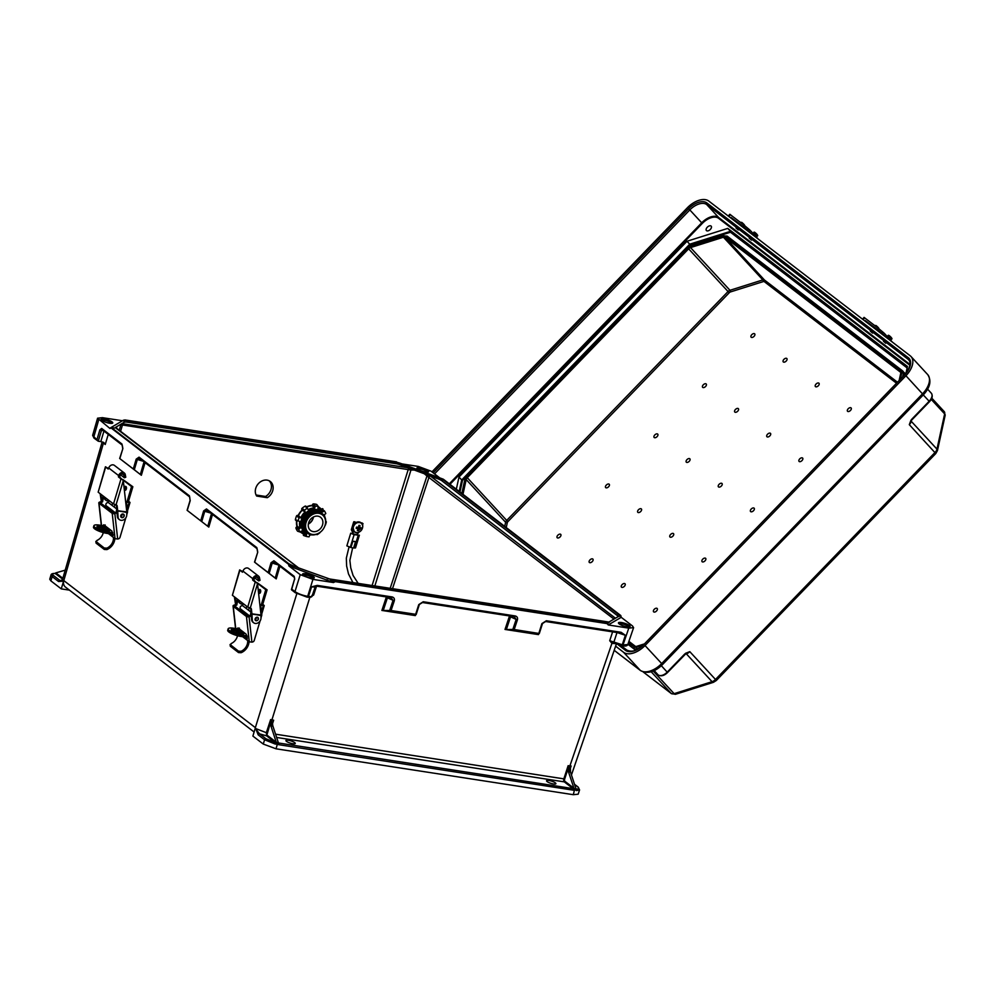 <?xml version="1.0" encoding="UTF-8"?>
<svg xmlns="http://www.w3.org/2000/svg" width="995" height="995" viewBox="0 0 995 995"><rect width="100%" height="100%" fill="white"/><g stroke="black" fill="none" stroke-linecap="round" stroke-linejoin="round"><path stroke-width="1.49" d="M397.726 463.247L396.607 461.879L124.785 419.915L123.368 420.748A8.557 2.027 -162.5 0 1 127.298 420.649L395.239 462.016A8.557 2.027 17.5 0 1 401.47 463.695L400.786 465.013L408.36 467.837L121.912 423.609L124.126 422.303A7.338 1.741 17.5 0 1 127.497 422.216L395.45 463.583A7.338 1.741 -162.5 0 1 400.786 465.013M269.185 573.356L272.17 563.207L274.583 562.026A1.219 0.995 -52.5 0 1 273.911 560.757L271.05 562.747L268.165 572.56L276.224 578.891L257.916 564.812L254.683 562.212L257.655 552.449L256.834 547.623A1.219 0.995 127.5 0 0 257.12 548.73L257.742 552.138M208.801 527.076L187.247 510.41L208.801 527.076L212.507 514.465M122.87 448.521L122.248 445.126A1.219 0.995 -52.5 0 1 121.962 444.019L122.783 448.844L119.823 458.608L141.365 475.274L140.345 474.478L144.051 461.879M269.235 480.821A10.087 8.258 -54.1 0 1 265.565 496.468L256.076 495M112.534 427.129L111.104 427.974L288.513 564.264L293.388 566.068A8.557 2.027 17.5 0 1 288.5 563.605L113.206 428.944A8.557 2.027 -162.5 0 1 112.534 427.129A1.219 1.157 59.5 0 1 113.306 428.683L117.236 426.357L116.042 427.987M104.114 418.957A6.119 1.443 17.5 0 0 101.092 419.268A6.119 1.443 17.5 0 0 106.49 422.489A6.119 1.443 17.5 0 0 112.758 422.95A6.119 1.443 17.5 0 0 110.097 420.773A6.119 1.443 17.5 0 0 104.114 418.957M122.509 420.761L102.423 417.664L97.585 418.186L109.972 428.484L111.104 427.974L109.972 428.484M102.174 441.904L62.523 579.476L63.58 581.155L58.568 581.515L52.163 576.59L50.882 580.881L61.267 588.878L69.426 590.135M50.882 580.881L49.75 579.214L51.031 574.911L52.163 576.59A1.219 0.995 -52.5 0 1 53.556 575.595L59.961 580.52L63.58 581.155M61.267 588.878L63.568 581.179M254.111 732.021L65.508 587.125A7.338 5.982 -52.5 0 1 63.755 580.558L255.354 727.643L258.165 734.845A1.219 0.995 -52.5 0 1 259.558 733.85L255.205 728.365L266.337 732.706L266.648 735.877L275.391 742.593L265.964 738.775L259.558 733.85L266.648 735.877L270.565 722.258L270.901 725.877L272.953 726.226A6.119 3.234 98.8 0 1 272.605 722.818L273.65 720.218L270.628 719.596L266.337 732.706L267.033 733.004M268.165 572.56L254.683 562.212M288.973 566.018L333.474 582.548L312.927 579.376L300.229 574.662L288.973 566.018L288.513 564.264M119.823 458.608L133.305 468.956L136.191 459.13L139.051 457.14A1.219 0.995 127.5 0 0 139.337 458.247L139.275 458.21M97.585 418.186L92.635 435.362L98.231 441.208L100.806 441.606L103.953 431.071M103.965 442.613L100.806 441.606M122.97 420.835L124.785 419.915M443.198 479.155L401.47 463.695M402.278 463.956L418.273 466.419L430.972 471.145L439.728 477.861M267.269 497.699L256.698 496.07A10.087 8.258 -54.1 0 1 258.414 483.607A10.087 8.258 -54.1 0 1 270.142 481.369A10.087 8.258 -54.1 0 1 267.269 497.699L265.565 496.468M374.854 585.955L410.96 470.038L120.196 424.629L117.236 426.357M55.67 572.971L55.459 573.817L55.882 572.871L65.21 570.16M55.882 572.871L55.297 573.506C52.412 573.418 51.827 574.115 53.556 575.595M139.051 457.14L189.398 495.821L190.219 500.647L187.247 510.41M139.723 458.409L137.298 459.603L134.313 469.739L140.345 474.478M134.313 469.739L133.305 468.956M112.062 423.36A6.119 1.443 17.5 0 0 103.754 420.089A6.119 1.443 17.5 0 0 101.428 420.002M103.318 442.253L105.234 444.491L102.373 441.954M120.196 424.629L121.912 423.609M103.505 430.723L101.465 430.412L102.348 429.703A1.219 0.995 -52.5 0 1 101.963 429.541L101.963 429.541A1.219 0.995 -52.5 0 1 101.677 428.435L99.873 429.84L101.465 430.412L98.244 441.208L94.052 438.136A1.219 0.995 127.5 0 0 94.438 438.297M189.398 495.821A1.219 0.995 127.5 0 0 189.684 496.928L139.337 458.247M58.568 581.515A1.219 0.995 -52.5 0 1 59.961 580.52L62.175 580.122M54.713 573.481A1.219 0.858 93.8 0 1 55.023 573.418L55.023 573.418A1.219 0.858 93.8 0 1 55.297 573.506L62.623 579.14M618.181 616.614A7.338 1.741 17.5 0 0 617.323 615.557L442.029 480.896A7.338 1.741 -162.5 0 0 437.85 478.782L424.367 473.782L426.967 475.996L613.952 619.089M419.952 467.712A6.119 1.443 -162.5 0 1 425.935 469.54A6.119 1.443 -162.5 0 1 428.596 471.717A6.119 1.443 -162.5 0 1 422.328 471.257A6.119 1.443 -162.5 0 1 416.93 468.036A6.119 1.443 -162.5 0 1 419.952 467.712M620.805 615.557L619.375 616.403A8.557 2.027 -162.5 0 0 618.703 614.587L443.422 479.926A8.557 2.027 17.5 0 0 438.534 477.463L443.397 479.267L442.228 479.777L443.397 479.267L620.805 615.557L621.228 617.31L632.484 625.954L633.604 627.634L627.82 644.511L622.994 645.009L628.778 628.131L633.604 627.634M410.96 470.038L414.256 470.026L424.367 473.782M417.266 468.757A6.119 1.443 -162.5 0 1 419.591 468.844A6.119 1.443 -162.5 0 1 427.9 472.115M414.256 470.026L408.36 467.837M628.778 628.131L608.231 624.959L607.124 623.616L335.315 581.652L330.44 579.836A8.557 2.027 17.5 0 0 336.671 581.503L604.624 622.87A8.557 2.027 -162.5 0 0 608.554 622.77A1.219 1.157 -120.5 0 0 607.572 622.858L618.405 616.477A1.219 1.157 -120.5 0 1 619.375 616.403M614.898 643.591L611.937 643.305L609.711 640.718L622.994 645.009A1.219 0.647 98.8 0 1 622.074 645.693L621.676 645.631M510.771 616.141L506.368 629.536L505.012 629.437L538.457 634.611L541.889 623.616L546.354 620.756L621.091 632.298L625.37 635.283L617.012 632.509L613.89 642.086A1.219 0.784 119.1 0 0 614.363 643.255L612.957 642.633A1.219 0.697 112.6 0 0 611.937 643.305L569.886 765.951L571.13 765.988L570.16 768.924M415.524 614.935L415.313 615.594L381.881 610.433L391.06 610.52L394.294 600.831C394.754 598.766 394.008 597.46 392.03 596.925L317.293 585.396L311.584 586.839C314.42 587.212 315.577 586.901 315.054 585.893M312.082 596.017L313.661 595.01L311.933 595.47C312.455 596.502 311.286 596.826 308.45 596.44L307.691 596.328C302.443 595.358 298.214 593.779 294.98 591.602L291.759 589.127L294.508 579.264L291.435 589.537M292.853 743.725A4.888 1.157 -162.5 0 1 288.077 742.27A4.888 1.157 -162.5 0 1 285.938 740.529A4.888 1.157 -162.5 0 1 290.95 740.889A4.888 1.157 -162.5 0 1 295.266 743.464A4.888 1.157 -162.5 0 1 292.853 743.725M553.481 783.961A4.888 1.157 17.5 0 0 555.906 783.712A4.888 1.157 17.5 0 0 551.591 781.125A4.888 1.157 17.5 0 0 546.566 780.764A4.888 1.157 17.5 0 0 548.705 782.505A4.888 1.157 17.5 0 0 553.481 783.961M311.248 578.083A6.119 1.443 -162.5 0 1 305.266 576.254A6.119 1.443 -162.5 0 1 302.604 574.09A6.119 1.443 -162.5 0 1 308.873 574.538A6.119 1.443 -162.5 0 1 314.271 577.759A6.119 1.443 -162.5 0 1 311.248 578.083M258.165 734.845L264.57 739.77L263.289 744.073L276.001 748.8L573.319 794.694L574.488 789.856A1.841 1.492 -52.5 0 1 573.257 790.167L278.762 744.708A1.841 1.492 127.5 0 1 277.854 744.061L278.339 742.929L276.224 742.158L270.901 725.877M263.289 744.073L252.892 736.089L255.193 728.39M575.806 788.438L576.043 788.998C578.928 789.097 579.513 788.401 577.784 786.921A1.219 0.995 127.5 0 1 578.182 787.082L579.575 789.918L578.157 794.197L573.319 794.694M423.223 601.751A1.219 0.647 98.8 0 1 422.477 602.51L514.415 616.701A1.219 0.647 98.8 0 0 515.161 615.942L423.223 601.751L418.758 604.599L415.661 614.313L391.06 610.52M515.161 615.942C517.139 616.465 517.885 617.771 517.425 619.835L514.191 629.524L539.302 633.516M333.474 582.548L335.315 581.652M300.229 574.662L294.98 591.602A1.219 0.995 127.5 0 0 295.664 592.883L306.771 597.012A1.219 0.647 98.8 0 0 306.945 597.087L307.704 597.199A1.219 0.647 98.8 0 1 307.53 597.124L307.132 597.062M276.224 742.158L275.341 744.111L277.854 744.061M272.953 726.226L278.277 742.469M414.815 615.395L416.171 614.512M302.94 574.812A6.119 1.443 -162.5 0 1 308.512 575.682A6.119 1.443 -162.5 0 1 313.574 578.17M265.964 738.775A1.219 0.995 -52.5 0 0 264.57 739.77L275.341 744.111M316.373 586.08A1.219 0.647 -81.2 0 0 316.547 586.154L311.584 586.839L308.45 596.44A1.219 0.647 98.8 0 1 307.704 597.199C310.415 597.46 311.87 597.075 312.069 596.055L315.44 586.13M309.843 597.348L271.896 719.945A6.119 3.234 -81.2 0 0 271.722 726.027M272.792 721.922L272.605 722.818M270.565 722.258L270.628 719.596M419.368 604.475L422.315 602.423A1.219 0.647 98.8 0 0 422.477 602.51L419.368 604.475M391.408 597.684L391.284 597.684A1.219 0.647 -81.2 0 0 392.03 596.925M316.733 586.13L391.11 597.609L393.037 600.42L389.704 610.42M383.237 610.52L387.64 597.124M201.749 521.542L204.734 511.405L207.159 510.224M206.711 510.025L257.12 548.73M273.911 560.757L294.197 576.341A1.219 0.995 -52.5 0 0 294.483 577.448L274.172 561.827M317.293 585.396A1.219 0.647 -81.2 0 1 316.547 586.154L313.661 595.01L312.306 595.371M294.719 579.165L294.458 577.423M256.834 547.623L206.475 508.942A1.219 0.995 127.5 0 0 206.773 510.049M514.539 616.701L514.415 616.701A1.219 0.647 98.8 0 1 514.253 616.626L516.169 619.425L509.39 616.315L508.644 615.01M391.11 597.609A1.219 0.647 -81.2 0 0 391.284 597.684L316.547 586.154M276.846 743.887L276.436 742.568M627.086 626.838A6.119 1.443 17.5 0 0 630.109 626.527A6.119 1.443 17.5 0 0 624.711 623.305A6.119 1.443 17.5 0 0 618.442 622.845A6.119 1.443 17.5 0 0 621.104 625.022A6.119 1.443 17.5 0 0 627.086 626.838M608.231 624.959L621.228 617.31M579.575 789.918L576.453 790.602L575.471 789.993L575.856 788.413L570.521 772.132L568.481 771.846L574.488 789.856M570.396 767.555L570.521 772.132M568.481 771.846A6.119 3.234 98.8 0 1 568.133 768.438L564.687 778.998A1.841 0.97 -81.2 0 0 564.986 781.386L573.804 788.09M514.191 629.524L512.835 629.437L516.169 619.425L517.425 619.835M506.368 629.536L512.835 629.437M538.668 633.939L537.947 634.412M629.412 626.925A6.119 1.443 17.5 0 0 624.35 624.437A6.119 1.443 17.5 0 0 618.778 623.579M575.471 789.993L574.899 789.918A1.219 0.647 -81.2 0 0 574.936 788.724L575.906 788.799L575.471 789.993M276.635 737.457L564.289 781.871A2.45 1.293 98.8 0 1 563.891 778.699L568.145 765.677L568.133 768.438M568.145 765.677L569.886 765.951A6.119 3.234 -81.2 0 0 569.712 772.033M570.185 768.513L571.13 765.988M612.597 631.85L609.711 640.718L621.489 645.643A1.219 0.647 98.8 0 0 622.236 644.884L625.37 635.283L620.183 632.982A1.219 0.647 -81.2 0 0 620.358 633.056L545.621 621.514A1.219 0.647 -81.2 0 1 545.447 621.44L541.889 623.616M612.435 643.454A1.219 0.709 97.5 0 1 613.119 642.695M620.818 633.168L620.358 633.056A1.219 0.647 -81.2 0 0 621.091 632.298M542.474 623.579L539.327 633.479L542.499 623.529L545.621 621.514A1.219 0.647 -81.2 0 0 546.354 620.756M576.453 790.602A1.219 0.858 -86.2 0 0 576.043 788.998L575.906 788.911M896.358 383.087L764.297 281.647A1.841 1.057 -42.7 0 0 763.339 281.573L730.442 291.945A1.841 1.057 -42.7 0 0 729.298 292.692L507.947 521.579L506.704 520.41L467.277 477.712L688.627 248.825A3.06 1.754 137.3 0 1 690.53 247.593L723.427 237.22A3.06 1.754 137.3 0 1 725.044 237.332L900.562 372.254M911.047 356.558A18.594 10.671 137.3 0 1 905.923 375.737L923.372 394.816C930.225 387.403 931.668 380.662 927.701 374.593L911.047 356.558A18.594 10.671 137.3 0 0 910.276 355.849L708.751 201.04A18.594 10.671 -42.7 0 0 687.334 207.806L431.942 471.891M615.619 646.165L623.591 652.297A18.594 10.671 -42.7 0 0 645.021 645.531L661.675 663.565L922.576 393.771A18.594 10.671 137.3 0 0 927.701 374.593M905.923 375.737L645.021 645.531M885.737 343.25L883.448 341.223L885.737 343.25M872.54 333.114L870.252 331.074L872.54 333.114M751.486 240.118L749.198 238.079L751.486 240.118M738.278 229.969L735.989 227.93L738.278 229.969M906.047 372.914L907.452 366.458L727.743 228.402L687.01 241.25L458.993 477.04L456.332 489.204M707.296 227.208A3.246 1.866 137.3 0 1 711.176 226.151A3.246 1.866 137.3 0 1 710.044 229.721A3.246 1.866 137.3 0 1 706.413 230.554A3.246 1.866 137.3 0 1 707.296 227.208M818.313 385.774A2.45 1.405 -42.7 0 0 818.101 382.963A2.45 1.405 -42.7 0 0 815.166 385.998A2.45 1.405 -42.7 0 0 818.313 385.774M769.832 435.909A2.45 1.405 -42.7 0 0 769.608 433.099A2.45 1.405 -42.7 0 0 766.672 436.133A2.45 1.405 -42.7 0 0 769.832 435.909M721.35 486.045A2.45 1.405 -42.7 0 0 721.126 483.234A2.45 1.405 -42.7 0 0 718.191 486.269A2.45 1.405 -42.7 0 0 721.35 486.045M672.856 536.181A2.45 1.405 137.3 0 1 669.71 536.404A2.45 1.405 137.3 0 1 672.645 533.37A2.45 1.405 137.3 0 1 672.856 536.181M624.375 586.316A2.45 1.405 137.3 0 1 621.216 586.54A2.45 1.405 137.3 0 1 624.151 583.505A2.45 1.405 137.3 0 1 624.375 586.316M689.199 461.357A2.45 1.405 -42.7 0 0 688.988 458.546A2.45 1.405 -42.7 0 0 686.053 461.58A2.45 1.405 -42.7 0 0 689.199 461.357M737.693 411.221A2.45 1.405 -42.7 0 0 737.469 408.398A2.45 1.405 -42.7 0 0 734.534 411.445A2.45 1.405 -42.7 0 0 737.693 411.221M786.174 361.085A2.45 1.405 -42.7 0 0 785.95 358.262A2.45 1.405 -42.7 0 0 783.015 361.297A2.45 1.405 -42.7 0 0 786.174 361.085M705.542 386.52A2.45 1.405 -42.7 0 0 705.331 383.709A2.45 1.405 -42.7 0 0 702.395 386.744A2.45 1.405 -42.7 0 0 705.542 386.52M754.023 336.385A2.45 1.405 -42.7 0 0 753.812 333.574A2.45 1.405 -42.7 0 0 750.877 336.608A2.45 1.405 -42.7 0 0 754.023 336.385M657.061 436.656A2.45 1.405 -42.7 0 0 656.837 433.845A2.45 1.405 -42.7 0 0 653.902 436.88A2.45 1.405 -42.7 0 0 657.061 436.656M640.718 511.492A2.45 1.405 137.3 0 1 637.559 511.716A2.45 1.405 137.3 0 1 640.494 508.681A2.45 1.405 137.3 0 1 640.718 511.492M592.224 561.628A2.45 1.405 137.3 0 1 589.077 561.852A2.45 1.405 137.3 0 1 592.013 558.817A2.45 1.405 137.3 0 1 592.224 561.628M608.567 486.791A2.45 1.405 137.3 0 1 605.42 487.015A2.45 1.405 137.3 0 1 608.355 483.98A2.45 1.405 137.3 0 1 608.567 486.791M560.085 536.927A2.45 1.405 137.3 0 1 556.939 537.151A2.45 1.405 137.3 0 1 559.874 534.116A2.45 1.405 137.3 0 1 560.085 536.927M751.237 509.017A2.45 1.405 137.3 0 1 754.397 508.793A2.45 1.405 137.3 0 1 751.461 511.828A2.45 1.405 137.3 0 1 751.237 509.017M799.731 458.882A2.45 1.405 137.3 0 1 802.878 458.658A2.45 1.405 137.3 0 1 799.943 461.692A2.45 1.405 137.3 0 1 799.731 458.882M848.213 408.746A2.45 1.405 137.3 0 1 851.359 408.522A2.45 1.405 137.3 0 1 848.424 411.557A2.45 1.405 137.3 0 1 848.213 408.746M702.756 559.153A2.45 1.405 -42.7 0 0 702.967 561.964A2.45 1.405 -42.7 0 0 705.903 558.929A2.45 1.405 -42.7 0 0 702.756 559.153M654.275 609.288A2.45 1.405 -42.7 0 0 654.486 612.099A2.45 1.405 -42.7 0 0 657.421 609.064A2.45 1.405 -42.7 0 0 654.275 609.288M458.993 477.04L461.705 479.976L689.722 244.198L687.01 241.25M907.291 367.192L730.467 231.337L730.492 232.233L690.169 244.969L689.722 244.198L730.467 231.337L727.743 228.402M904.816 374.331A5.51 3.159 -42.7 0 0 904.293 372.665A5.51 3.159 -42.7 0 0 904.057 372.453M628.019 643.939L635.482 650.083L627.895 644.275M899.231 380.102L900.699 373.411A3.06 1.754 -42.7 0 0 900.45 372.118A3.06 1.754 -42.7 0 0 900.326 372.006M644.014 644.014L636.8 646.302A3.06 1.754 137.3 0 1 635.183 646.178L628.902 641.352M467.277 477.712A3.06 1.754 -42.7 0 0 466.195 479.578L462.974 494.304M459.205 491.418L461.705 479.976L462.501 480.386L690.169 244.969M910.972 420.188L909.306 424.666L911.694 419.753M685.53 653.305L689.796 651.65L684.933 654.225M661.339 665.717L667.545 672.52L685.953 653.628M885.339 336.708L884.157 335.414A29.514 24.067 127.5 0 0 882.64 333.947L877.478 329.619L878.473 328.437L883.647 332.753A31.069 25.323 -52.5 0 1 885.227 334.308L892.465 342.18M880.662 332.417L882.64 333.947M867.938 323.338L866.757 322.044A29.514 24.067 127.5 0 0 865.24 320.577L877.478 329.619M865.24 320.577L867.516 322.243M863.063 318.587L864.058 317.393L878.473 328.437M103.269 532.586A9.552 7.786 -52.5 0 1 96.888 540.472L96.092 543.146L95.843 541.367L104.276 548.034L106.888 548.145L106.913 549.588L104.301 549.451L96.092 543.146M104.413 530.509L103.48 530.198A9.552 7.786 -52.5 0 1 103.48 530.273M113.878 537.785L108.405 533.581M106.888 548.145A9.552 7.786 -52.5 0 0 113.467 537.872L115.047 538.681L112.224 513.395L99.027 503.246L101.49 525.385M114.848 538.531A11.107 9.054 -52.5 0 1 106.913 549.588M112.634 503.283L112.012 505.348M110.831 509.303L110.457 510.534M108.753 502.861A1.94 1.58 127.5 0 0 106.241 505.808A1.94 1.58 127.5 0 0 106.415 505.908M103.642 496.381L102.547 501.915L101.838 501.368L102.933 495.833M102.323 498.918L101.254 497.798L100.856 494.241M117.186 506.069L117.696 510.721L126.788 511.94L123.293 480.61L116.042 504.863A1.866 1.517 -52.5 0 1 117.186 506.069L116.465 505.522A1.866 1.517 127.5 0 0 116.266 504.913M116.465 505.522L116.763 510.087M116.042 504.863L113.517 503.955L120.992 478.906L118.48 476.978L118.629 475.598A3.881 3.172 -52.5 0 1 124.263 472.961L114.388 465.374A3.881 3.172 127.5 0 0 108.753 468.011L108.169 469.055L105.433 466.779L108.592 468.546M120.494 474.764L124.412 477.774L123.94 475.224A2.326 1.903 127.5 0 0 119.935 475.772L119.786 477.152L123.293 480.61M105.657 467.115L98.169 492.177L113.517 503.955M98.169 492.177L105.433 466.779M124.263 472.961A3.881 3.172 -52.5 0 1 125.295 474.69L125.768 477.227L124.412 477.774M101.341 501.53L100.147 493.694M101.689 498.843L101.925 500.908M117.659 510.97L126.788 511.94L126.738 514.39A4.888 3.992 -52.5 0 1 124.363 519.39A4.888 3.992 -52.5 0 1 119.437 519.651A4.888 3.992 -52.5 0 1 118.094 517.164L117.696 510.721L126.514 512.425M119.437 519.651L118.716 519.104A4.888 3.992 -52.5 0 1 117.385 516.616L116.676 510.348M120.781 515.559A1.94 1.58 127.5 0 0 121.402 517.425A1.928 1.567 -52.5 0 1 123.728 514.353A1.94 1.58 127.5 0 0 120.781 515.559M116.912 512.425L116.104 512.338L116.825 508.719M112.224 513.395A1.94 0.858 -6.4 0 0 114.835 513.519L117.671 539.016L115.047 538.681M116.825 512.885L114.835 513.519M102.547 501.915L100.433 502.836L113.567 512.922L116.104 512.338M99.027 503.246A1.94 0.858 -6.4 0 1 98.803 502.91A1.94 0.858 -6.4 0 1 99.848 502.015L101.838 501.368M103.094 525.945L103.741 524.775L111.875 531.019L113.094 534.875L112.435 536.056L109.4 533.718M105.532 530.745L103.244 527.313M101.776 527.935L103.244 529.614M102.684 527.499L101.851 528.544L101.602 527.897M125.818 517.86L120.009 537.312A1.94 1.58 -52.5 0 1 118.368 538.867L117.671 539.016M125.731 502.487A1.94 1.58 -52.5 0 1 126.663 503.681L127.547 511.579A1.94 1.58 -52.5 0 1 127.472 512.35L126.763 514.726M105.047 528.917L107.012 530.969M110.843 533.905L113.094 535.633M105.184 524.962L104.537 526.131M120.992 478.906L123.181 479.764M124.86 490.112A1.94 1.02 -82.4 0 0 125.171 490.261A1.94 1.02 -82.4 0 0 126.44 488.47A1.94 1.02 -82.4 0 0 125.693 486.406A1.94 1.02 -82.4 0 0 125.345 486.468M114.972 504.627L114.238 507.064M113.057 511.02L112.696 512.251M128.417 502.04L127.236 500.995L128.554 501.169L130.022 502.463L127.472 510.982M123.243 480.175L131.551 486.555L127.236 500.995M131.551 486.555L132.857 486.742L123.044 479.652M113.02 534.203L107.522 533.457A9.9 2.438 -163.4 0 1 94.624 528.842A9.9 2.438 -163.4 0 1 93.493 527.139L93.916 525.696A9.9 2.438 16.6 0 0 95.047 527.4A9.9 2.438 16.6 0 0 107.945 532.014L112.771 532.661M132.857 486.742L128.554 501.169M97.435 527.524A6.741 1.654 -163.4 0 1 103.443 528.382A6.741 1.654 -163.4 0 1 108.94 530.969M93.916 525.696A9.9 2.438 16.6 0 1 98.853 525.037L105.184 525.882M97.709 527.76A6.741 1.654 16.6 0 0 104.773 530.596A6.741 1.654 16.6 0 0 109.86 530.459A6.741 1.654 16.6 0 0 103.878 526.94A6.741 1.654 16.6 0 0 96.938 526.591A6.741 1.654 16.6 0 0 97.709 527.76M128.454 501.928L125.644 501.679M125.693 502.139L130.022 502.463M104.686 497.177A4.813 3.93 127.5 0 0 106.03 500.336L105.308 499.788A4.813 3.93 -52.5 0 1 103.977 496.629M110.072 501.318L107.622 500.995A4.813 3.93 127.5 0 1 106.03 500.336M751.088 233.564L749.894 232.27A29.514 24.067 127.5 0 0 748.389 230.803L743.228 226.474L744.223 225.293L749.384 229.621A31.069 25.323 -52.5 0 1 750.976 231.163L758.215 239.036M746.399 229.285L748.389 230.803M733.688 220.193L732.494 218.912A29.514 24.067 127.5 0 0 730.989 217.445L743.228 226.474M730.989 217.445L733.253 219.099M728.8 215.442L729.795 214.261L744.223 225.293M237.506 635.705A9.552 7.786 -52.5 0 1 231.126 643.591L230.318 646.265L230.081 644.499L238.501 651.153L241.113 651.265L241.138 652.708L238.526 652.571L230.318 646.265M238.638 633.628L237.706 633.317A9.552 7.786 -52.5 0 1 237.718 633.392M248.116 640.904L242.643 636.7M241.113 651.265A9.552 7.786 -52.5 0 0 247.705 640.991L249.285 641.8L246.461 616.514L233.253 606.365L235.728 628.504M249.073 641.651A11.107 9.054 -52.5 0 1 241.138 652.708M246.859 606.403L246.238 608.48M245.056 612.422L244.695 613.666M242.991 605.98A1.94 1.58 127.5 0 0 240.479 608.928A1.94 1.58 127.5 0 0 240.641 609.039M237.88 599.5L236.785 605.047L236.064 604.487L237.158 598.953M236.549 602.05L235.479 600.93L235.081 597.361M251.412 609.189L251.934 613.84L261.013 615.059L257.518 583.729L250.28 607.995A1.866 1.517 -52.5 0 1 251.412 609.189L250.703 608.641A1.866 1.517 127.5 0 0 250.491 608.032M250.703 608.641L251.138 613.243M250.28 607.995L247.743 607.087L255.23 582.038L252.705 580.097L252.854 578.717A3.881 3.172 -52.5 0 1 258.501 576.08L248.626 568.493A3.881 3.172 127.5 0 0 242.979 571.13L242.469 572.212L239.658 569.911L242.817 571.665M254.72 577.884L258.65 580.893L258.165 578.356A2.326 1.903 127.5 0 0 254.173 578.903L254.023 580.272L257.518 583.729M239.882 570.247L232.395 595.296L247.743 607.087M232.395 595.296L239.658 569.911M258.501 576.08A3.881 3.172 -52.5 0 1 259.521 577.809L260.006 580.359L258.65 580.893M235.579 604.649L234.372 596.813M235.927 601.963L236.163 604.04M260.926 615.333L251.847 614.102L261.013 615.059L260.964 617.509A4.888 3.992 -52.5 0 1 258.588 622.522A4.888 3.992 -52.5 0 1 253.663 622.783A4.888 3.992 -52.5 0 1 252.332 620.295L251.934 613.84L260.752 615.544M253.663 622.783L252.954 622.236A4.888 3.992 -52.5 0 1 251.611 619.736L250.914 613.48M257.979 617.497A1.94 1.58 127.5 0 0 255.466 620.445A1.94 1.58 127.5 0 0 255.628 620.544M251.15 615.544L250.342 615.457L251.051 611.838M246.461 616.514A1.94 0.858 -6.4 0 0 249.061 616.651L251.909 642.136L249.285 641.8M251.051 616.004L249.061 616.651M236.785 605.047L234.658 605.955L247.792 616.042L250.342 615.457M233.253 606.365A1.94 0.858 -6.4 0 1 233.041 606.03A1.94 0.858 -6.4 0 1 234.074 605.134L236.064 604.487M237.32 629.064L237.979 627.895L246.113 634.151L247.17 636.626L246.673 639.176L243.626 636.837M239.77 633.877L237.469 630.432M236.014 631.066L237.469 632.733M236.922 630.619L236.076 631.663L235.827 631.017M260.056 620.992L254.247 640.432A1.94 1.58 -52.5 0 1 252.606 641.986L251.909 642.136M259.969 605.607A1.94 1.58 -52.5 0 1 260.889 606.813L261.772 614.699A1.94 1.58 -52.5 0 1 261.697 615.47L260.988 617.845M239.273 632.036L241.238 634.089M245.068 637.024L247.32 638.765M239.409 628.094L238.763 629.263M255.23 582.038L257.406 582.883M259.086 593.231A1.94 1.02 -82.4 0 0 259.409 593.381A1.94 1.02 -82.4 0 0 260.678 591.59A1.94 1.02 -82.4 0 0 259.919 589.537A1.94 1.02 -82.4 0 0 259.583 589.587M249.21 607.746L248.476 610.196M247.295 614.139L246.922 615.383M262.643 605.159L261.474 604.114L262.779 604.288L264.247 605.582L261.71 614.102M257.469 583.294L265.777 589.687L261.474 604.114M265.777 589.687L267.095 589.861L257.27 582.771M247.245 637.322L241.748 636.589A9.9 2.438 -163.4 0 1 228.85 631.974A9.9 2.438 -163.4 0 1 227.718 630.258L228.153 628.815A9.9 2.438 16.6 0 0 229.285 630.531A9.9 2.438 16.6 0 0 242.183 635.146L246.996 635.793M267.095 589.861L262.779 604.288M231.661 630.643A6.741 1.654 -163.4 0 1 237.681 631.502A6.741 1.654 -163.4 0 1 243.166 634.089M228.153 628.815A9.9 2.438 16.6 0 1 233.091 628.156L239.422 629.002M231.947 630.88A6.741 1.654 16.6 0 0 238.999 633.715A6.741 1.654 16.6 0 0 244.098 633.579A6.741 1.654 16.6 0 0 238.103 630.059A6.741 1.654 16.6 0 0 231.176 629.723A6.741 1.654 16.6 0 0 231.947 630.88M262.68 605.047L259.869 604.798M259.931 605.258L264.247 605.582M238.924 600.308A4.813 3.93 127.5 0 0 240.255 603.455L239.546 602.908A4.813 3.93 -52.5 0 1 238.203 599.761M244.31 604.438L241.86 604.114A4.813 3.93 127.5 0 1 240.255 603.455M324.793 516.766A14.378 11.778 125.9 0 0 324.295 514.801L325.8 513.557A16.318 13.37 125.9 0 0 324.42 510.92L322.79 511.928L320.999 509.515A15.149 12.413 125.9 0 0 318.251 507.176M320.999 509.515L321.31 509.291A15.534 12.724 125.9 0 0 319.32 507.413A15.534 12.724 125.9 0 0 318.363 506.803M322.79 511.928L322.79 511.928A14.378 11.778 125.9 0 0 317.878 508.408L318.313 506.554A16.318 13.37 125.9 0 0 315.365 506.094L314.681 507.923L312.194 505.746A15.149 12.413 125.9 0 0 306.622 507.201M312.194 505.746L312.306 505.373A15.534 12.724 125.9 0 0 306.423 506.928M314.681 507.923A14.378 11.778 125.9 0 0 308.151 509.676L307.256 508.271A16.318 13.37 125.9 0 0 304.47 510.273L305.117 511.84L302.231 510.311A15.149 12.413 125.9 0 0 298.463 515.572L297.493 515.422A0.933 0.759 125.9 0 0 296.473 516.082A17.089 14.005 125.9 0 0 295.428 519.514A0.933 0.759 125.9 0 0 295.975 520.41L299.731 521.392A14.378 11.778 125.9 0 0 300.154 528.121L298.649 529.352A16.318 13.37 125.9 0 0 300.03 531.989L301.659 530.982A14.378 11.778 125.9 0 0 306.46 534.464A14.378 11.778 125.9 0 0 306.572 534.502L306.137 536.367A16.318 13.37 125.9 0 0 309.084 536.815L309.768 534.999A14.378 11.778 125.9 0 0 311.671 534.862M302.231 510.311L302.082 510.012A15.534 12.724 125.9 0 0 298.127 515.522M296.92 520.733A15.149 12.413 125.9 0 0 297.318 526.454L296.398 527.114A0.933 0.759 125.9 0 0 295.988 528.258A17.089 14.005 125.9 0 0 297.43 531.019A0.933 0.759 125.9 0 0 298.127 531.28M296.597 520.621A15.534 12.724 125.9 0 0 297.007 526.678M300.627 531.716A15.149 12.413 125.9 0 0 303.724 533.556L303.4 534.626A0.933 0.759 125.9 0 0 303.836 535.596L306.137 536.367L303.811 535.596M300.303 531.952A15.534 12.724 125.9 0 0 301.087 532.574A15.534 12.724 125.9 0 0 303.612 533.917M313.325 517.039A8.283 6.778 -54.1 0 1 308.375 523.867M313.487 516.952A8.283 6.778 -54.1 0 1 308.338 524.054M308.624 522.81A8.283 6.778 -54.1 0 1 320.427 517.176A8.283 6.778 -54.1 0 1 321.062 527.872A8.283 6.778 -54.1 0 1 310.714 530.584A8.283 6.778 -54.1 0 1 308.624 522.81M306.087 522.425A11.306 9.266 -54.1 0 1 322.206 514.726A11.306 9.266 -54.1 0 1 323.076 529.328A11.306 9.266 -54.1 0 1 308.935 533.046A11.306 9.266 -54.1 0 1 306.087 522.425M308.699 532.86A11.306 9.266 -54.1 0 1 308.45 532.686A11.306 9.266 -54.1 0 1 305.602 522.064A11.306 9.266 -54.1 0 1 321.733 514.378A11.306 9.266 -54.1 0 1 321.97 514.564M319.109 532.972A12.276 10.05 -54.1 0 1 307.467 533.158A12.276 10.05 -54.1 0 1 304.557 521.778A12.276 10.05 -54.1 0 1 318.101 511.89A12.276 10.05 -54.1 0 1 325.303 524.415M307.368 533.084A12.276 10.05 -54.1 0 1 303.972 521.343A12.276 10.05 -54.1 0 1 321.758 513.221M306.771 532.648A12.276 10.05 -54.1 0 1 303.375 520.92A12.276 10.05 -54.1 0 1 321.161 512.798M306.174 532.226A12.276 10.05 -54.1 0 1 302.778 520.485A12.276 10.05 -54.1 0 1 320.577 512.363M305.577 531.79A12.276 10.05 -54.1 0 1 302.194 520.062A12.276 10.05 -54.1 0 1 319.98 511.928M304.992 531.367A12.276 10.05 -54.1 0 1 301.597 519.626A12.276 10.05 -54.1 0 1 319.383 511.505M314.743 509.328A12.276 10.05 -54.1 0 1 318.798 511.069M304.395 530.932A12.276 10.05 -54.1 0 1 301.485 527.624M316.323 509.515A12.276 10.05 -54.1 0 1 318.201 510.646M303.798 530.497A12.276 10.05 -54.1 0 1 302.157 529.066M322.965 508.942L322.977 508.967A0.933 0.759 125.9 0 0 321.907 508.868L321.31 509.291M317.044 504.975A0.933 0.759 125.9 0 0 316.572 504.39A17.089 14.005 125.9 0 0 313.487 503.905A0.933 0.759 125.9 0 0 312.529 504.664L312.306 505.373M307.418 508.283L306.025 506.418A0.933 0.759 125.9 0 0 305.005 506.194A17.089 14.005 125.9 0 0 302.082 508.283A0.933 0.759 125.9 0 0 301.783 509.452L302.082 510.012M325.079 525.298L325.34 525.198A16.318 13.37 125.9 0 0 326.335 521.915L325.713 521.678M307.443 508.308L305.975 506.318M305.117 511.84A14.378 11.778 125.9 0 0 300.813 517.835L299.109 517.723A16.318 13.37 125.9 0 0 298.114 520.994L295.863 520.385M316.783 534.153L317.194 534.651A16.318 13.37 125.9 0 0 319.98 532.648L320.004 532.387M322.032 513.408A12.885 10.559 125.9 0 0 317.393 509.801A12.885 10.559 125.9 0 0 303.674 515.261A12.885 10.559 125.9 0 0 302.754 529.999A12.885 10.559 125.9 0 0 307.617 533.283M300.813 517.835L298.463 515.572M300.154 528.121L297.318 526.454M306.572 534.502L303.724 533.556M353.436 526.803A5.361 4.39 -54.1 0 1 359.954 522.611A5.361 4.39 -54.1 0 1 361.969 529.315A5.361 4.39 -54.1 0 1 355.899 532.387A5.361 4.39 -54.1 0 1 353.436 526.803M361.185 527.785L358.436 530.708L357.342 530.546L358.038 528.805L356.16 528.283L356.533 527.076L358.474 527.387L358.921 525.36L360.003 525.534L359.742 527.586L361.185 527.785M359.046 525.385L358.66 526.629M358.486 527.325L359.742 527.586M360.215 527.661L360.824 529.004M360.041 528.233L358.262 527.959L359.319 529.004M358.262 527.959L358.013 528.743M357.79 529.502L358.436 530.708M356.359 527.673L358.038 528.805M354.556 523.208L353.362 524.788M352.404 527.91L351.77 529.999L353.113 532.835L352.728 534.116M356.795 534.825L358.847 532.226M355.103 521.915L353.698 521.927L351.334 529.688L352.678 532.524L351.757 533.519L357.702 534.974L356.981 534.203M353.934 521.741L355.066 522.4L353.872 523.109M355.526 523.382L355.066 522.4M361.459 523.159L362.006 523.867A5.634 4.614 -54.1 0 0 360.936 522.711C366.11 526.119 359.17 535.708 354.307 531.84A5.634 4.614 -54.1 0 1 352.889 526.542A5.634 4.614 -54.1 0 1 355.053 523.308M362.951 523.619L362.59 524.477L362.118 523.494M362.852 523.606L361.11 522.848M361.098 522.835L362.242 523.022M352.877 541.193L355.551 541.603A2.873 0.634 -163.1 0 1 352.877 541.193L350.961 547.486L346.857 545.882L350.713 533.196L354.108 534.701L359.382 535.223L355.526 547.909L354.344 548.009L358.2 535.335M354.344 548.009L353.635 547.909L355.551 541.603M353.635 547.909A2.873 0.634 -163.1 0 1 350.961 547.486M357.541 534.949L356.832 534.701M108.256 434.38L105.234 444.491M103.393 442.29A1.219 0.995 127.5 0 1 103.443 443.111L63.829 580.508M296.808 593.704L255.354 727.643M276.224 578.891L279.931 566.267M145.071 462.65L141.365 475.274M298.413 567.896L115.519 427.377M206.475 508.942L203.614 510.945L200.729 520.758M294.197 576.341L294.644 579.476M98.716 419.84L93.766 437.016A1.219 0.995 127.5 0 0 94.052 438.136L92.635 435.362M96.988 439.504L99.873 429.84M101.677 428.435L121.962 444.019M408.074 467.787A1.219 0.647 -81.2 0 1 408.286 469.329L372.093 585.52M122.198 423.646A1.219 0.647 -81.2 0 1 122.41 425.188L120.619 431.171M119.263 430.138L120.718 425.238M55.894 572.946L62.859 578.294M143.243 461.257L136.191 459.13M113.206 428.944A1.219 0.995 -52.5 0 1 113.853 429.442M123.368 420.748A1.219 1.157 59.5 0 1 124.126 422.303M395.45 463.583A1.219 0.647 -81.2 0 0 395.239 462.016M127.497 422.216A1.219 0.647 -81.2 0 0 127.298 420.649M119.661 458.471L122.783 448.844M115.656 427.502A1.219 0.995 -52.5 0 1 116.042 427.663L116.042 427.663A1.219 0.995 -52.5 0 1 116.303 427.987M615.445 618.218L430.275 475.971M392.515 588.679L429.056 477.053A1.219 0.995 127.5 0 1 430.437 476.095M426.967 475.996L390.189 588.319M618.703 614.587A1.219 0.995 127.5 0 0 617.323 615.557M443.422 479.926A1.219 0.995 127.5 0 0 442.029 480.896M438.534 477.463L437.85 478.782M615.32 618.293A1.219 0.995 127.5 0 0 614.375 618.853M607.124 623.616L608.554 622.77M564.687 778.998L275.565 734.186M505.012 629.437L509.39 616.315M385.513 596.005L386.259 597.311L381.881 610.433M272.58 723.477L273.65 720.218M564.986 781.386L564.289 781.871L573.058 788.6L278.339 742.966M327.405 578.68L608.816 622.124M276.001 748.8L277.431 743.999A1.219 0.647 -81.2 0 0 277.456 742.792M291.535 589.848L295.266 592.721L306.945 597.087A1.219 0.647 98.8 0 0 307.691 596.328L312.927 579.376M422.664 602.485L514.253 616.626M276.175 742.17L267.344 735.392M211.487 513.681L207.781 526.293M203.614 510.945L210.679 513.059M278.923 565.483L275.217 578.095M271.05 562.747L278.102 564.861M386.259 597.311L394.294 600.831M416.184 614.462L419.343 604.562M257.655 552.449L254.521 562.088M418.758 604.599L416.196 614.487M278.762 744.708A1.219 0.647 98.8 0 0 278.563 743.141L278.326 743.016M573.754 788.115L573.058 788.6A1.219 0.647 98.8 0 1 573.257 790.167M577.784 786.921L574.55 784.433M620.183 632.982L545.807 621.489M627.82 644.511C627.273 645.966 625.407 646.377 622.248 645.767L621.489 645.643A1.219 0.647 98.8 0 1 621.315 645.568L614.363 643.255M574.053 788.587L574.936 788.724M725.044 237.332L764.471 280.03L897.316 382.092M466.195 479.578L505.622 522.275A3.06 1.754 -42.7 0 1 506.704 520.41L728.054 291.523L688.627 248.825M690.53 247.593L729.969 290.291L762.854 279.906L723.427 237.22M724.509 236.101A1.219 0.634 72.5 0 0 723.937 235.865L727.308 236.225A1.219 0.995 127.5 0 1 727.42 236.325L902.49 370.812M763.339 281.573A1.219 0.634 72.5 0 0 762.854 279.906A3.06 1.754 137.3 0 1 764.471 280.03A1.219 0.995 127.5 0 1 764.297 281.647M729.298 292.692L728.054 291.523A3.06 1.754 137.3 0 1 729.969 290.291A1.219 0.634 72.5 0 1 730.442 291.945M433.186 472.836L688.565 208.751A15.908 9.129 137.3 0 1 706.898 202.968L908.41 357.777A1.219 0.995 127.5 0 0 908.236 359.394L909.306 360.551M618.38 644.922L625.457 650.357A15.908 9.129 137.3 0 0 643.79 644.586L904.691 374.792A15.908 9.129 -42.7 0 0 908.41 357.777M904.691 374.792L904.492 374.68C909.915 368.249 911.37 363.337 908.845 359.954A14.676 8.42 137.3 0 0 908.236 359.394L706.724 204.584L718.626 217.47L910.002 364.493M909.89 365.277L718.539 218.266A14.067 8.072 -42.7 0 0 702.321 223.39L449.976 484.329M449.305 483.806L701.711 222.805L689.809 209.92L434.541 473.881M506.231 527.537L507.301 522.698A1.841 1.057 137.3 0 1 507.947 521.579M706.898 202.968A1.219 0.995 127.5 0 0 706.724 204.584A14.676 8.42 -42.7 0 0 689.809 209.92L688.565 208.751M702.321 223.39L701.711 222.805A14.676 8.42 137.3 0 1 718.626 217.47L718.539 218.266M907.129 367.939L730.492 232.233M459.964 491.99L462.501 480.386M902.726 376.508L903.373 373.511A5.51 3.159 -42.7 0 0 902.938 371.197A5.51 3.159 -42.7 0 0 902.701 370.986A1.219 0.995 127.5 0 0 901.171 371.123A4.278 2.45 137.3 0 1 901.694 373.088L900.438 378.871M901.171 371.123L725.89 236.462A4.278 2.45 -42.7 0 0 723.626 236.288L690.741 246.673A4.278 2.45 -42.7 0 0 688.067 248.402L466.717 477.277A4.278 2.45 137.3 0 0 465.187 479.888L462.178 493.694M638.889 648.305L637.074 648.877A5.51 3.159 137.3 0 1 634.163 648.665A1.219 0.995 -52.5 0 1 634.337 647.048L628.492 642.559M634.337 647.048A4.278 2.45 -42.7 0 0 636.601 647.223L642.77 645.27M464.876 480.946A1.219 0.771 12.3 0 1 464.677 480.374L466.518 477.165L687.868 248.277L691.052 246.238A1.219 0.634 72.5 0 0 690.741 246.673M691.052 246.238L723.937 235.865A1.219 0.634 72.5 0 0 723.626 236.288M904.293 372.665L727.308 236.225A1.219 0.995 127.5 0 0 725.89 236.462M507.301 522.698A1.219 0.771 12.3 0 1 505.622 522.275L504.726 526.38M923.372 394.816L662.471 664.61C654.735 672.16 647.409 674.137 640.506 670.555A3.06 2.487 -52.5 0 1 640.245 670.319L614.201 650.307M662.471 664.61L661.675 663.565A18.594 10.671 -42.7 0 1 640.245 670.319L623.591 652.297M931.221 399.368L944.653 413.908L936.967 449.131L911.258 421.308A5.51 3.159 -42.7 0 1 909.306 424.666L935.797 453.533L716.288 680.518L713.49 682.296L675.543 694.274L671.463 693.677A3.06 2.487 -52.5 0 1 671.202 693.44L643.255 671.973M653.504 671.351L674.112 693.664A5.51 3.159 -42.7 0 1 671.202 693.44L651.178 671.762M658.541 675.17A1.219 0.995 -52.5 0 1 658.317 675.045L653.13 671.065L658.205 674.958L654.2 670.605M626.763 650.058L620.892 645.544M625.457 650.357A1.219 0.995 -52.5 0 1 626.987 650.22M461.829 493.421L464.677 480.374A1.219 0.771 12.3 0 1 465.187 479.888M901.694 373.088A1.219 0.771 -167.7 0 1 903.373 373.511L904.467 374.692M935.797 453.533L937.452 450.573A3.06 1.94 -167.7 0 0 936.967 449.131A5.51 3.159 137.3 0 1 935.001 452.489L715.492 679.473L689.796 651.65A5.51 3.159 137.3 0 1 686.363 653.864L685.256 654.212M923.285 394.915L929.156 401.259L911.569 419.442M667.346 672.409L667.545 672.52C664.262 675.704 661.178 676.55 658.317 675.045A1.219 0.995 -52.5 0 1 658.205 674.958A7.823 4.49 -42.7 0 0 667.235 672.11L684.809 653.926M911.072 420.997A1.219 0.771 12.3 0 0 911.258 421.308L911.47 420.363M930.984 392.888A7.823 4.49 137.3 0 1 931.308 393.187A7.823 4.49 137.3 0 1 929.156 401.259L929.268 401.57M943.981 411.383A5.51 3.159 137.3 0 1 944.205 411.594A5.51 3.159 137.3 0 1 944.653 413.908A3.06 1.94 -167.7 0 1 945.15 415.35L944.205 411.594L931.805 398.162M716.288 680.518L715.492 679.473A5.51 3.159 -42.7 0 1 712.059 681.687L686.363 653.864A1.219 0.634 72.5 0 0 686.015 653.628M643.79 644.586L904.617 374.866M620.917 645.544L626.887 650.133C634.151 653.143 637.982 648.889 643.578 644.461L643.703 644.661M636.601 647.223A1.219 0.634 -107.5 0 0 637.074 648.877L637.372 649.2M675.543 694.274A3.06 1.592 -107.5 0 1 674.112 693.664L712.059 681.687A3.06 1.592 -107.5 0 0 713.49 682.296M882.266 333.959L884.157 335.414M866.757 322.044L868.647 323.499M864.643 317.803L863.648 318.997M882.652 331.882L881.645 333.076M890.637 340.153L891.719 339.046L888.137 335.589L887.254 336.497M891.396 337.989L889.319 335.75L891.396 337.989M877.565 327.728L874.792 325.601M123.43 514.129L123.728 514.353A1.928 1.567 -52.5 0 1 121.378 517.412L121.079 517.189M121.539 515.883A1.455 1.194 127.5 0 0 123.032 517.313A1.455 1.194 127.5 0 0 123.741 514.962A1.455 1.194 127.5 0 0 121.539 515.883M104.301 549.451L104.276 548.034M101.254 497.798L102.51 497.973M108.753 468.011L118.629 475.598M122.161 473.869L123.94 475.224M117.385 516.616L118.094 517.164M102.41 498.445L101.478 498.321M118.393 476.381L119.698 476.555M119.786 477.152L118.48 476.978M105.744 529.999L104.301 529.8M107.945 532.014L107.522 533.457M127.223 508.706L129.052 502.587M124.201 486.841A1.94 1.02 97.6 0 1 125.034 486.319A1.94 1.02 97.6 0 1 125.668 488.931A1.94 1.02 97.6 0 1 124.512 490.174A1.94 1.02 97.6 0 1 124.35 490.125M124.3 489.652A1.48 0.771 -82.4 0 0 125.059 488.719A1.48 0.771 -82.4 0 0 124.96 487.015A1.48 0.771 -82.4 0 0 124.014 487.04M748.004 230.828L749.894 232.27M732.494 218.912L734.385 220.355M730.392 214.659L729.397 215.853M748.389 228.75L747.394 229.932M756.387 237.021L757.456 235.902L753.887 232.444L753.004 233.352M757.133 234.845L755.068 232.606L757.133 234.845M743.302 224.584L740.529 222.457M255.168 618.79A1.928 1.567 -52.5 0 1 257.966 617.485A1.928 1.567 -52.5 0 1 255.615 620.532A1.928 1.567 -52.5 0 1 255.168 618.79M255.765 619.002A1.455 1.194 127.5 0 0 257.27 620.432A1.455 1.194 127.5 0 0 257.966 618.082A1.455 1.194 127.5 0 0 255.765 619.002M238.526 652.571L238.501 651.153M235.479 600.93L236.735 601.092M242.979 571.13L252.854 578.717M256.399 576.988L258.165 578.356M251.611 619.736L252.332 620.295M236.648 601.565L235.703 601.44M252.618 579.5L253.936 579.675M254.023 580.272L252.705 580.097M239.982 633.118L238.539 632.919M242.183 635.146L241.748 636.589M261.461 611.838L263.289 605.719M258.439 589.973A1.94 1.02 97.6 0 1 259.26 589.45A1.94 1.02 97.6 0 1 259.894 592.05A1.94 1.02 97.6 0 1 258.75 593.294A1.94 1.02 97.6 0 1 258.588 593.244L259.409 593.381M258.538 592.784A1.48 0.771 -82.4 0 0 259.297 591.838A1.48 0.771 -82.4 0 0 259.185 590.135A1.48 0.771 -82.4 0 0 258.24 590.172M326.236 521.766L325.726 521.144M324.233 510.908L321.907 508.868M318.313 506.554L316.572 504.39M315.365 506.094L313.487 503.905M315.191 506.231L312.529 504.664M307.256 508.271L305.005 506.194M304.47 510.273L302.082 508.283M304.408 510.472L301.783 509.452M299.296 517.599L297.493 515.422M299.109 517.723L296.473 516.082M298.114 520.994L295.428 519.514M298.724 529.153L296.398 527.114M298.649 529.352L295.988 528.258M300.03 531.989L297.43 531.019M306.062 536.193L303.4 534.626M317.007 534.601L316.31 534.327M355.688 522.848A5.634 4.614 -54.1 0 1 360.936 522.711L360.812 522.624A5.634 4.614 -54.1 0 1 360.874 522.661M362.267 524.427A5.634 4.614 -54.1 0 1 362.541 525.385M357.367 532.536A5.634 4.614 -54.1 0 1 354.307 531.84A5.634 4.614 -54.1 0 1 354.195 531.753A5.634 4.614 -54.1 0 1 352.777 526.454A5.634 4.614 -54.1 0 1 354.867 523.283M355.924 522.562A5.634 4.614 -54.1 0 1 360.812 522.624L355.874 522.437M354.394 523.134L354.655 522.263M350.252 547.387L354.108 534.701M62.784 580.309L61.789 580.433L62.523 579.476M113.032 428.982L288.886 563.767L293.45 566.055L336.497 581.428L607.572 622.858M110.383 427.9L123.554 420.139M122.248 445.126L101.963 429.541M189.684 496.928L190.082 500.435L187.097 510.273M115.917 428.148L298.761 568.021M55.608 573.02L55.023 573.418C52.586 573.406 51.255 573.904 51.031 574.911M609.438 622.149L327.181 578.592M616.291 644.2L571.453 774.968M578.182 787.082L574.488 784.247M671.463 693.677L643.18 671.948M640.506 670.555L614.189 650.344M911.059 420.736L929.479 401.681C932.34 398.672 932.962 395.836 931.308 393.187L927.614 389.182M937.452 450.573L945.15 415.35M874.941 325.44L876.073 325.564C878.622 327.691 879.431 328.81 878.51 328.897M891.719 339.046C893.124 338.847 888.037 333.997 888.137 335.589M116.763 509.005L108.443 502.612M115.171 512.636L106.092 505.671M123.728 514.353C124.835 516.231 124.052 517.251 121.378 517.412M126.701 512.201L117.609 510.982M98.803 502.91L101.316 525.36M115.681 504.801L116.452 505.398M124.35 490.137L125.171 490.261M123.989 486.866L125.693 486.406M740.678 222.308L741.81 222.42C744.36 224.559 745.18 225.666 744.26 225.753M757.456 235.902C758.862 235.703 753.787 230.852 753.887 232.444M255.317 620.308L255.615 620.532C258.277 620.37 259.061 619.35 257.966 617.485L257.655 617.248M251.001 612.136L242.668 605.731M249.397 615.756L240.33 608.791M233.041 606.03L235.541 628.479M249.907 607.933L250.678 608.517M258.227 589.998L259.919 589.537M319.32 507.413L318.388 506.729M301.087 532.574L300.266 531.977M326.31 521.803L325.726 521.007M318.375 506.592L316.907 504.614M300.092 532.039L297.754 531.268M317.082 534.663L316.186 534.365M354.307 531.84L352.665 526.305L354.668 523.246M363.001 523.594L362.74 524.464M353.897 521.716L355.14 521.915M348.996 547.088L346.347 558.096L346.608 565.931L348.499 573.953L352.926 582.56M352.653 547.884L349.867 560.372L350.75 567.809L353.076 575.483L358.175 583.369"/></g></svg>
